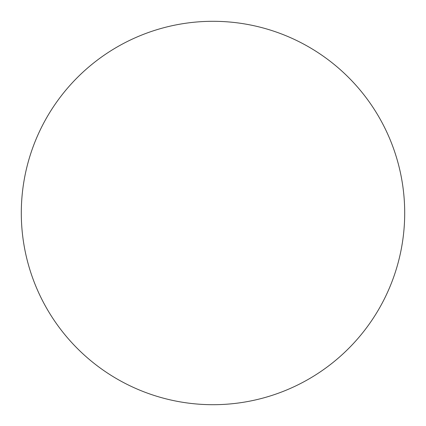 <?xml version="1.0" encoding="UTF-8"?>
<svg xmlns="http://www.w3.org/2000/svg" width="426" height="426" viewBox="0 0 426 426"><rect width="100%" height="100%" fill="white"/><g stroke="black" fill="none" stroke-linecap="round" stroke-linejoin="round"><path stroke-width="0.64" d="M21.3 213A191.7 191.7 0 0 0 213 404.7A191.7 191.7 0 0 0 404.7 213A191.7 191.7 0 0 0 213 21.3A191.7 191.7 0 0 0 21.3 213"/></g></svg>
